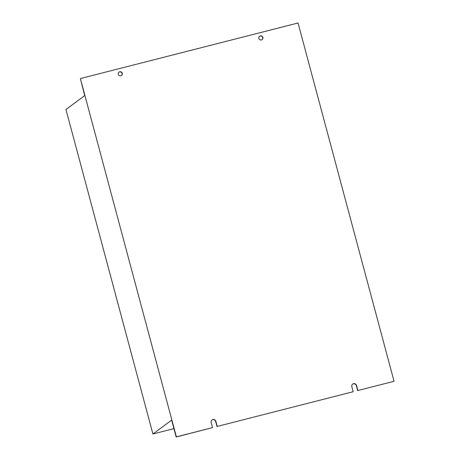 <?xml version="1.0" encoding="UTF-8"?>
<svg xmlns="http://www.w3.org/2000/svg" width="460" height="460" viewBox="0 0 460 460"><rect width="100%" height="100%" fill="white"/><g stroke="black" fill="none" stroke-linecap="round" stroke-linejoin="round"><path stroke-width="0.69" d="M118.231 74.307A2.104 2.07 53.4 0 0 121.492 75.486A2.104 2.07 53.4 0 0 122.251 73.284A2.104 2.07 53.4 0 0 118.985 72.105A2.104 2.07 53.4 0 0 118.231 74.307M121.388 75.561A2.104 2.07 53.4 0 0 122.038 73.439A2.104 2.07 53.4 0 0 118.881 72.186M258.877 38.41A2.104 2.07 53.4 0 0 262.142 39.589A2.104 2.07 53.4 0 0 262.896 37.386A2.104 2.07 53.4 0 0 259.635 36.208A2.104 2.07 53.4 0 0 258.877 38.41M262.033 39.663A2.104 2.07 53.4 0 0 262.689 37.542A2.104 2.07 53.4 0 0 259.532 36.288M212.537 427.616L176.168 437L171.637 420.101L152.904 433.993L65.953 109.503L84.692 95.611L80.368 78.556L298.04 23L394.047 381.294L357.88 390.523L356.517 385.451A2.455 2.415 53.4 0 0 352.711 384.077A2.455 2.415 53.4 0 0 351.831 386.647L353.188 391.719L217.229 426.42L215.872 421.348A2.455 2.415 53.4 0 0 212.066 419.974A2.455 2.415 53.4 0 0 211.18 422.544L212.537 427.616L176.375 436.845L80.368 78.556M152.904 433.993L173.92 428.628M394.047 381.294L357.88 390.523M353.188 391.719L217.229 426.42M357.673 390.678L356.31 385.606A2.455 2.415 53.4 0 0 352.613 384.157M217.022 426.575L215.665 421.504A2.455 2.415 53.4 0 0 211.962 420.055"/></g></svg>
